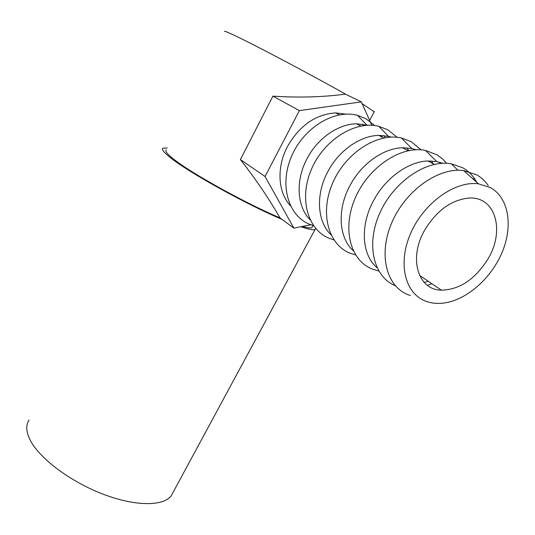 <?xml version="1.0" encoding="UTF-8"?>
<svg xmlns="http://www.w3.org/2000/svg" width="535" height="535" viewBox="0 0 535 535"><rect width="100%" height="100%" fill="white"/><g stroke="black" fill="none" stroke-linecap="round" stroke-linejoin="round"><path stroke-width="0.8" d="M487.619 259.549C474.833 279.537 459.418 289.743 441.362 290.151C417.989 290.07 408.098 258.204 424.977 229.635C436.874 210.375 451.48 199.849 468.8 198.07C495.932 196.064 505.241 231.401 487.619 259.549M424.977 300.864C404.788 292.899 397.545 262.906 410.806 232.986C423.84 203.019 454.924 180.669 478.41 183.813L490.441 187.611C509.073 197.91 513.259 226.566 501.823 253.008C490.488 279.504 465.383 300.891 442.579 303.191C436.219 303.813 430.354 303.037 424.977 300.864M410.425 295.547L407.864 294.618C386.223 286.105 378.064 254.219 391.908 222.44C405.49 190.607 438.546 167.027 463.644 170.598L476.511 174.751C481.246 177.406 485.178 181.037 488.301 185.632M472.191 178.242L473.983 179.158M395.378 285.757C373.718 277.023 365.639 244.869 379.663 213.378C393.432 181.82 426.596 159.209 451.346 163.804L462.675 167.743C468.68 171.126 473.375 175.995 476.759 182.335M377.014 267.681C361.673 254.927 359.714 225.168 374.052 199.709C385.976 177.64 408.519 161.563 427.9 160.975L436.714 161.57L442.699 163.269M378.773 271.018L371.865 268.904C350.258 260.197 341.838 228.458 355.354 197.729C368.602 166.933 401.143 145.326 425.512 150.442L436.921 154.749L442.525 158.882L446.631 163.289M440.459 163.416L438.961 162.072M431.37 160.968L433.296 163.784M353.281 250.741C338.709 237.814 336.796 209.299 350.244 185.07C361.64 163.663 383.521 148.188 402.541 147.767L411.81 148.536L416.096 149.74M355.614 254.981L349.649 253.035C328.202 244.268 319.609 212.93 332.69 182.99C345.51 152.97 377.422 132.386 401.377 137.97L411.147 141.628L421.112 149.84M414.739 149.813L413.809 149.024M406.794 147.834L408.814 150.596M331.031 234.832C317.188 221.798 315.342 194.466 327.975 171.381C338.882 150.596 360.135 135.683 378.813 135.402L388.504 136.351L391.165 137.094M333.927 239.907L328.784 238.135C307.505 229.321 298.777 198.378 311.477 169.18C323.916 139.909 355.233 120.281 378.773 126.307L387.795 129.798L397.184 137.294M390.617 137.12L390.229 136.806M383.722 135.562L385.401 137.676M310.139 219.858C296.978 206.784 295.206 180.576 307.103 158.547C317.563 138.351 338.227 123.96 356.557 123.806L367.759 125.25M313.57 225.703L309.143 224.105C288.051 215.271 279.216 184.709 291.568 156.227C303.666 127.658 334.428 108.939 357.567 115.373L365.86 118.676L374.707 125.558M290.478 205.741C277.966 192.68 276.281 167.535 287.502 146.496C299.573 125.498 315.623 114.303 335.639 112.912L345.737 114.129M362.021 124.073L363.359 125.631M282.019 219.377C246 204.156 188.868 172.517 170.665 157.865C163.877 152.515 161.276 149.285 162.867 148.175L167.214 148.008M173.434 491.692L171.167 495.891C163.048 506.418 135.168 506.491 103.001 494.139C70.847 481.854 40.199 458.963 30.555 440.827C26.034 432.2 25.546 425.271 29.091 420.035M346.091 94.454C312.748 75.616 255.636 45.401 235.119 35.718C227.509 32.093 224.018 30.702 224.64 31.545M280.066 217.932C245.672 203.38 191.349 173.3 173.835 159.256C167.261 154.093 164.74 150.977 166.271 149.907M374.266 111.815L362.162 103.676M312.42 226.532L311.831 227.629C310.588 228.251 307.485 227.843 302.516 226.412M311.29 224.68L293.869 228.117L279.925 217.832C269.185 198.98 256.011 179.559 240.402 159.564L272.91 96.139C298.316 97.818 322.498 97.156 345.456 94.147L361.359 101.877L371.738 125.09M315.724 228.472L315.088 229.448C313.423 230.277 308.675 229.375 300.83 226.74M272.91 96.139L299.379 110.611L361.359 101.877M293.869 228.117L265.059 176.517L299.379 110.611M240.402 159.564L265.059 176.517M381.462 135.415L382.291 137.214M403.878 147.74L404.279 148.67M424.308 282.507L428.201 281.223M431.845 283.697L427.585 285.416M440.807 289.769L440.037 290.05M441.362 290.151L419.54 275.358M478.41 183.813L463.644 170.598M457.987 170.27L451.346 163.804M434.387 164.352L427.9 160.975M436.714 161.57L425.512 150.442M408.205 150.716L402.541 147.767M411.81 148.536L401.377 137.97M383.749 137.976L378.813 135.402M388.504 136.351L378.773 126.307M360.844 126.046L356.557 123.806M366.656 124.943L357.567 115.373M339.35 114.844L335.639 112.912M374.42 111.521L369.638 120.395M313.149 225.181L311.831 227.629M315.088 229.448L171.167 495.891"/></g></svg>
